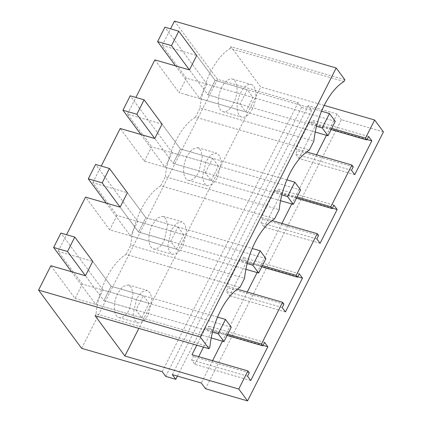 <?xml version="1.0" encoding="UTF-8"?>
<svg xmlns="http://www.w3.org/2000/svg" width="422" height="422" viewBox="0 0 422 422"><rect width="100%" height="100%" fill="white"/><g stroke="black" fill="none" stroke-linecap="round" stroke-linejoin="round"><path stroke-width="0.32" stroke-dasharray="2.11 1.58" d="M187.141 94.934L245.768 111.925L239.991 104.118L247.271 89.707L253.047 97.519L186.334 78.181L179.055 92.592L187.141 94.934M154.863 59.871L179.055 92.592M316.511 126.294L207.851 94.802L215.13 80.391L207.851 94.802L189.436 69.894L207.851 94.802L239.991 104.118M245.768 111.925L253.047 97.519M186.334 78.181L162.143 45.46L196.715 55.482L215.13 80.391L247.271 89.707M252.409 108.781A16.975 8.419 -73.8 0 1 241.79 117.121A16.975 8.419 -73.8 0 1 240.63 92.851A16.975 8.419 -73.8 0 1 251.243 84.511A16.975 8.419 -73.8 0 1 252.409 108.781M383.434 131.896L341.382 119.711L205.498 388.715M174.45 21.1L217.504 79.336L298.096 102.694L301.572 107.394L311.679 110.327L308.202 105.621L337.178 114.024L341.382 119.711M344.864 79.726L230.982 46.721L260.764 87.006L138.827 328.4M324.228 105.4L260.764 87.006M75.063 298.459L141.776 317.798L136 309.985L143.28 295.574L149.056 303.386L82.343 284.048L75.063 298.459L50.872 265.744M212.514 332.167L103.859 300.67L111.134 286.258L103.859 300.67L85.444 275.761L103.859 300.67L136 309.985M141.776 317.798L149.056 303.386M82.343 284.048L58.152 251.333L92.724 261.35L111.134 286.258L143.28 295.574M176.438 249.175L183.718 234.764L117.005 215.426L92.819 182.71L127.386 192.727L145.801 217.636L138.522 232.047L120.106 207.139L138.522 232.047L170.662 241.363L176.438 249.175L109.725 229.837L85.539 197.116M117.005 215.426L109.725 229.837M183.718 234.764L177.942 226.952L145.801 217.636L127.386 192.727M281.843 194.917L173.184 163.425L180.463 149.013L173.184 163.425L154.768 138.516L173.184 163.425L205.329 172.74L211.1 180.553L144.387 161.215L120.201 128.494M211.1 180.553L218.38 166.141L151.667 146.803L144.387 161.215M218.38 166.141L212.609 158.329L180.463 149.013L162.048 124.105L127.481 114.082L151.667 146.803M221.761 87.38A16.975 8.419 106.2 0 0 222.927 111.656A16.975 8.419 106.2 0 0 233.54 103.316A16.975 8.419 106.2 0 0 232.374 79.041A16.975 8.419 106.2 0 0 221.761 87.38M343.967 81.515L230.085 48.504A53.325 26.449 106.2 0 0 200.002 108.058L313.884 141.064M230.982 46.721L230.085 48.504M136.638 298.718L133.188 314.021L134.581 320.034L137.799 322.988L143.227 321.437L148.417 314.654L151.867 299.351L150.469 293.343L147.257 290.383L141.824 291.934L136.638 298.718M170.662 241.363L177.942 226.952M171.3 230.095L167.85 245.398L169.248 251.412L172.461 254.366L177.889 252.815L183.079 246.031L186.529 230.728L185.137 224.715L181.919 221.761L176.491 223.312L171.3 230.095M205.329 172.74L212.609 158.329M217.741 177.404L221.197 162.106L219.799 156.093L216.586 153.133L211.153 154.684L205.968 161.473L202.513 176.776L203.91 182.784L207.123 185.743L212.556 184.192L217.741 177.404M239.965 287.398L126.083 254.387A53.325 26.449 106.2 0 0 96.01 313.926L209.892 346.937M126.083 254.387L130.672 245.303L244.554 278.314M130.672 245.303A53.325 26.449 106.2 0 1 160.745 185.764L274.632 218.77M160.745 185.764L165.334 176.681L279.216 209.687M165.334 176.681A53.325 26.449 106.2 0 1 195.412 117.142L309.294 150.148M195.412 117.142L200.002 108.058M297.067 196.947L274.912 190.528L276.262 192.353L277.993 188.919L333.923 205.129M296.434 198.198L276.262 192.353M332.409 208.125L281.226 193.292L277.993 188.919M320.082 243.299L264.151 227.089L260.923 222.716L262.653 219.287L261.308 217.462L271.984 220.558M354.749 174.676L312.697 162.486L291.766 203.931M281.912 223.433L260.443 265.939L246.559 261.914L243.33 257.541L241.595 260.975L240.245 259.15L226.64 286.084L227.991 287.909L226.255 291.338L229.489 295.711L246.559 261.914M316.853 238.926L260.923 222.716M318.584 235.497L262.653 219.287M261.772 266.82L241.595 260.975M262.405 265.57L240.245 259.15M299.261 273.757L243.33 257.541M297.747 276.748L260.443 265.939L257.098 272.554M285.42 311.921L229.489 295.711M247.25 292.056L225.775 334.562L211.897 330.537L208.663 326.169L206.933 329.598L205.583 327.773L196.784 345.196M282.186 307.554L226.255 291.338M283.922 304.12L227.991 287.909M237.322 289.181L226.64 286.084M227.105 335.448L206.933 329.598M227.738 334.192L205.583 327.773M264.594 342.379L208.663 326.169M263.08 345.375L225.775 334.562L222.436 341.176M250.752 380.544L194.822 364.334L191.593 359.961L193.329 356.532L191.978 354.707M212.582 360.678L201.294 383.023M247.524 376.176L191.593 359.961M249.254 372.742L193.329 356.532M331.729 128.325L309.574 121.905L310.924 123.73L312.66 120.296L368.585 136.506M331.101 129.575L310.924 123.73M367.077 139.503L315.888 124.669L312.66 120.296M337.178 114.024L326.428 135.309M316.574 154.811L312.697 162.486L298.818 158.466L295.585 154.093L297.32 150.665L295.97 148.839L306.652 151.936M351.515 170.303L295.585 154.093M353.251 166.875L297.32 150.665M264.151 227.089L281.226 193.292M274.912 190.528L261.308 217.462M194.822 364.334L198.704 356.659M203.504 347.142L211.897 330.537M298.818 158.466L315.888 124.669M309.574 121.905L295.97 148.839M164.211 240.561L167.661 225.258L166.263 219.245L163.05 216.291L157.617 217.852L152.432 224.631A16.975 8.419 106.2 0 0 153.597 248.901A16.975 8.419 106.2 0 0 164.211 240.561M187.099 156.003A16.975 8.419 106.2 0 0 188.259 180.278A16.975 8.419 106.2 0 0 198.878 171.939L202.323 156.636L200.93 150.622L197.712 147.668L192.279 149.224L187.099 156.003M129.549 309.184L132.993 293.881L131.601 287.867L128.383 284.913L122.95 286.475L117.77 293.253A16.975 8.419 106.2 0 0 118.93 317.523A16.975 8.419 106.2 0 0 129.549 309.184M95.103 315.725L96.01 313.926M298.096 102.694L162.212 371.698M301.572 107.394L165.688 376.398M311.679 110.327L177.425 376.107M308.202 105.621L172.318 374.625M217.504 79.336L81.62 348.335M162.143 45.46L170.546 28.833M127.481 114.082L135.884 97.456M92.819 182.71L101.217 166.078M58.152 251.333L66.555 234.701M321.543 111.234L215.13 80.391L196.715 55.482M175.552 65.869L199.743 98.584L207.023 84.178L335.258 121.346M207.023 84.178L164.897 27.193M199.743 98.584L315.218 132.06M286.881 179.856L180.463 149.013L162.048 124.105M140.89 134.491L165.076 167.212L172.355 152.801L300.591 189.969M172.355 152.801L130.229 95.815M165.076 167.212L280.551 200.682M247.181 263.544L138.522 232.047L145.801 217.636L252.219 248.479M106.228 203.114L130.414 235.835L137.693 221.423L265.929 258.591M137.693 221.423L95.567 164.438M130.414 235.835L245.889 269.305M217.552 317.101L111.134 286.258L92.724 261.35M71.561 271.736L95.747 304.457L103.026 290.046L231.267 327.214M103.026 290.046L60.905 233.065M95.747 304.457L211.227 337.927M222.927 111.656L241.79 117.121M232.374 79.041L251.243 84.511M163.05 216.291L181.919 221.756M153.597 248.901L172.466 254.371M188.259 180.278L207.128 185.743M197.712 147.663L216.581 153.133M128.383 284.913L147.252 290.383M118.93 317.523L137.799 322.994"/><path stroke-width="0.63" d="M135.884 97.456L154.863 59.871L189.436 69.894L196.715 55.482L178.775 31.217L164.897 27.193L157.617 41.604L171.496 45.629L178.775 31.217M263.08 345.375L267.828 346.747L250.752 380.544L247.524 376.176L249.254 372.742L247.909 370.917L238.762 389.021L247.55 400.9L383.434 131.896L374.646 120.017L324.228 105.4M138.827 328.4L124.88 356.01L95.103 315.725L208.985 348.73L209.892 346.937A53.325 26.449 106.2 0 1 239.965 287.398L244.554 278.314A53.325 26.449 106.2 0 1 274.632 218.77L279.216 209.687A53.325 26.449 106.2 0 1 309.294 150.148L313.884 141.064A53.325 26.449 106.2 0 1 343.967 81.52L344.864 79.726L336.176 67.974L174.45 21.1L170.546 28.833M336.176 67.974L200.292 336.978L38.566 290.104L50.872 265.744L85.444 275.761L92.724 261.35L74.784 237.085L60.905 233.065L53.626 247.471L67.504 251.496L74.784 237.085M66.555 234.701L85.539 197.116L120.106 207.139L102.171 182.874L88.288 178.849L95.567 164.438L109.451 168.462L102.171 182.874M101.217 166.078L120.201 128.494L154.768 138.516L136.833 114.251L122.95 110.226L130.229 95.815L144.113 99.84L136.833 114.251M144.113 99.84L162.048 124.105L154.768 138.516M109.451 168.462L127.386 192.727L120.106 207.139M367.077 139.503L371.819 140.879L354.749 174.676L351.515 170.303L353.251 166.875L351.901 165.049L330.843 206.738L332.188 208.563L296.434 198.198M330.843 206.738L297.067 196.947M332.188 208.563L333.923 205.129L337.157 209.502L332.409 208.125M271.984 220.558L317.233 233.672L318.584 235.497L316.853 238.926L320.082 243.299L337.157 209.502M291.766 203.931L281.912 223.433M317.233 233.672L296.175 275.36L297.526 277.185L261.772 266.82M296.175 275.36L262.405 265.57M297.526 277.185L299.261 273.757L302.49 278.124L297.747 276.748M237.322 289.181L282.571 302.294L283.922 304.12L282.186 307.554L285.42 311.921L302.49 278.124M257.098 272.554L247.25 292.056M282.571 302.294L261.513 343.983L262.864 345.808L227.105 335.448M261.513 343.983L227.738 334.192M262.864 345.808L264.594 342.379L267.828 346.747M222.436 341.176L212.582 360.678M247.909 370.917L191.978 354.707L196.784 345.196M374.646 120.017L365.505 138.115L366.855 139.94L331.101 129.575M365.505 138.115L331.729 128.325M366.855 139.94L368.585 136.506L371.819 140.879M326.428 135.309L316.574 154.811M351.901 165.049L306.652 151.936M198.704 356.659L203.504 347.142M238.762 389.021L124.88 356.01M38.566 290.104L81.62 348.335L162.212 371.698L165.688 376.398L175.795 379.331L177.425 376.107M247.55 400.9L205.498 388.715L201.294 383.023L172.318 374.625L175.795 379.331M200.292 336.978L208.985 348.73M321.543 111.234L329.482 113.534L335.258 121.346L327.978 135.757L315.218 132.06M175.552 65.869L157.617 41.604M316.511 126.294L322.202 127.945L327.978 135.757M189.436 69.894L171.496 45.629M322.202 127.945L329.482 113.534M286.881 179.856L294.82 182.156L300.591 189.969L293.311 204.38L280.551 200.682M140.89 134.491L122.95 110.226M281.843 194.917L287.54 196.568L293.311 204.38M287.54 196.568L294.82 182.156M252.219 248.479L260.152 250.779L265.929 258.591L258.649 273.002L245.889 269.305M106.228 203.114L88.288 178.849M247.181 263.544L252.873 265.19L258.649 273.002M252.873 265.19L260.152 250.779M217.552 317.101L225.49 319.407L231.267 327.214L223.987 341.625L211.227 337.927M71.561 271.736L53.626 247.471M212.514 332.167L218.211 333.818L223.987 341.625M85.444 275.761L67.504 251.496M218.211 333.818L225.49 319.407"/></g></svg>
